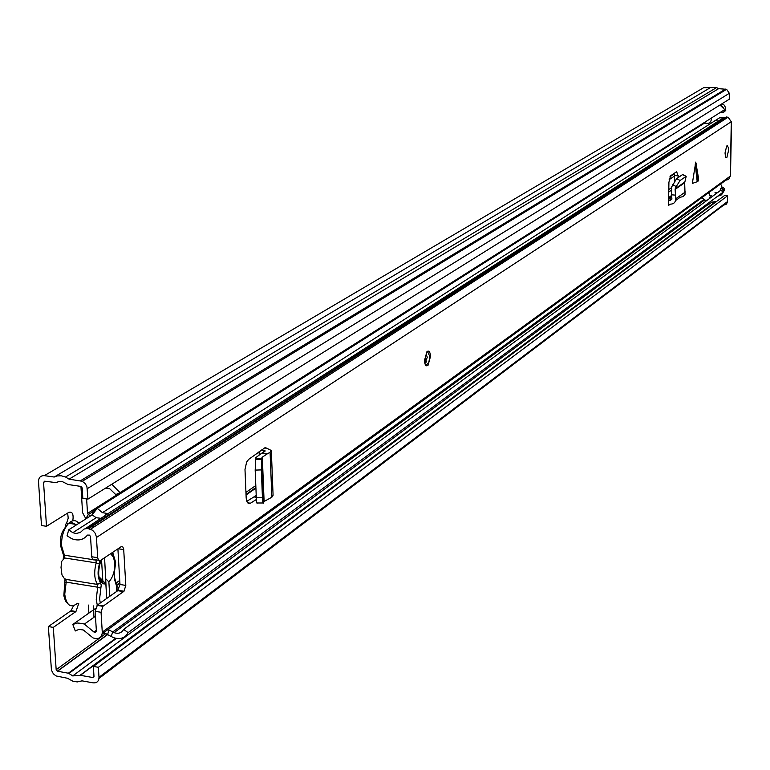 <?xml version="1.0" encoding="UTF-8"?>
<svg xmlns="http://www.w3.org/2000/svg" width="770" height="770" viewBox="0 0 770 770"><rect width="100%" height="100%" fill="white"/><g stroke="black" fill="none" stroke-linecap="round" stroke-linejoin="round"><path stroke-width="1.16" d="M669.958 176.773L674.453 173.741M67.654 513.08L68.212 518.191L66.461 523.658M56.345 482.665L44.708 481.192L43.544 482.405L46.508 526.295L41.493 525.535L38.51 481.683C38.606 477.544 40.55 475.523 44.342 475.648L54.189 477.034L57.163 475.937L61.282 475.793L65.508 477.005L69.059 479.142L82.265 481.289L85.345 483.724L86.933 486.717L87.944 499.114L82.833 498.373L82.178 487.92L81.177 486.447L68.126 484.532L61.956 481.404L58.953 481.481L56.345 482.665L57.452 482.001M98.377 667.301L727.621 195.753L724.57 195.503L93.362 666.425L98.377 667.301L98.993 677.302C98.868 681.267 96.924 683.115 93.16 682.846L82.015 680.853L77.289 681.931L72.861 681.209L67.481 678.264L56.046 675.944L53.361 673.837L51.446 670.16L48.366 626.549L71.052 610.697L75.941 611.505L53.313 627.386L48.366 626.549M73.506 605.788L71.052 610.697M669.149 179.68L674.568 176.022M698.631 105.432L698.621 106.356M78.752 603.478L75.941 611.505M93.362 666.425L93.988 676.416L92.823 677.523L80.407 675.319L72.727 675.916L68.549 673.24L57.249 671.19L56.172 669.717L53.313 627.386M46.508 526.295L68.905 512.3C72.438 511.453 73.737 514.283 72.803 520.79M68.222 523.648L66.98 523.456M44.342 475.648L703.597 87.732L716.552 87.597L718.622 88.666L726.611 89.32L729.344 93.305L729.238 99.243L87.944 499.114M716.61 201.442L711.547 202.221M727.621 195.753L727.419 202.404L726.033 204.454L723.646 205.099L98.974 678.437M69.059 479.142L718.622 88.666M54.189 477.034L709.594 88.107M708.352 204.714L711.499 202.375M65.296 526.747L65.257 525.323L66.49 525.275M65.257 525.323L65.97 523.889M102.987 583.679L102.93 582.688M102.805 580.734L101.544 559.877M106.501 594.767L104.585 557.827M675.791 119.302L675.935 120.149M63.15 559.039L63.91 556.402M64.593 557.961L61.61 561.484L61.032 567.48L61.985 574.969L64.266 578.414L65.999 579.396L97.511 584.44C94.296 579.165 93.853 571.985 96.183 562.889L64.593 557.961L64.41 555.209L92.91 559.636M110.63 553.755L113.488 557.153L114.807 563.178C114.932 571.013 112.959 577.259 108.878 581.928L109.744 596.327M106.722 598.454L105.837 583.862L103.854 583.958C98.55 581.167 97.328 574.17 100.196 562.986L101.448 559.934M108.878 581.928L105.856 578.857M98.907 576.643L105.837 583.862M86.625 498.922L87.52 513.407L90.119 516.179M668.697 192.086L671.315 190.277M80.927 486.361L82.582 512.676L85.913 518.855M668.755 189.584L671.411 187.755M93.189 525.708L93.266 526.959M105.654 488.065L109.821 488.854L115.75 494.571L120.033 492.636L724.743 109.59L719.979 105.018M120.033 492.636L111.794 484.243M88.386 605.066L88.887 613.103M93.276 605.865L93.988 617.261M103.074 633.104L106.058 633.777L113.402 637.608C120.072 639.783 124.99 638.118 128.147 632.622L123.652 629.417L720.72 190.286L723.405 191.961L128.147 632.622M108.127 629.427L114.085 632.651C118.416 634.066 121.602 632.988 123.652 629.417M718.15 195.85L723.405 191.961M714.945 192.798L717.284 192.808M704.357 122.507L705.705 123.239C708.958 123.864 710.845 122.526 711.374 119.225L711.259 118.128M715.311 192.529L717.601 192.577M720.008 190.806L720.633 188.621L723.213 187.572L724.474 188.968L724.445 190.257L721.683 194.618M701.903 197.63L704.858 200.19L707.178 200.238M709.613 198.448L710.248 196.244L708.708 192.683M721.74 111.496L721.846 112.584L722.886 112.651L724.195 111.409L724.224 109.927M722.029 103.738L724.147 105.067L725.6 107.636L725.754 110.418L724.108 111.871M720.672 183.972L722.193 187.485L720.633 188.621M696.359 128.272L696.369 127.56M722.193 187.485L723.213 187.572M711.047 195.657L711.788 195.715M722.895 191.643L722.924 190.103L721.663 188.708M723.925 108.204L720.46 104.72M717.698 196.186L720.961 195.272L722.789 192.423M697.206 181.72L698.226 181.008L698.65 178.996L695.753 162.095L692.346 183.414L697.206 181.72L695.223 164.097M424.472 360.553L426.917 351.697C428.967 350.186 430.161 351.746 430.507 356.394L428.062 365.24C426.022 366.751 424.828 365.192 424.472 360.553M725.032 152.97L726.688 146.021L727.303 145.742L728.276 147.436L728.526 150.564L726.87 157.513L726.052 157.715L725.542 156.974L725.032 152.97M256.41 499.47L250.462 503.205C248.036 504.263 246.602 502.463 246.169 497.795L244.995 469.517L246.612 462.106L248.633 459.411L265.255 447.514L271.338 450.498L270.087 452.308L267.055 454.002L261.617 453.289L255.861 457.572L255.178 470.095L261.328 469.912L261.983 457.399L267.055 454.002M668.581 200.248L670.506 200.21L671.892 198.795L671.594 194.81L675.463 195.128L675.742 198.766C675.608 202.231 673.856 204.031 670.468 204.146L668.533 205.388L668.918 182.269L670.545 175.83L676.686 171.662L678.389 177.437M731.192 126.376L730.326 176.099L728.632 179.42L725.908 180.17L102.198 633.739M731.317 126.867L731.259 121.718L728.093 117.184L719.315 117.945L102.41 512.666L106.915 513.407L103.911 516.699M91.774 556.768L90.523 536.575L89.493 535.102L87.434 535.102C83.507 539.972 78.27 541.166 71.716 538.682L67.048 535.785L68.751 529.789L72.794 532.696L75.961 533.485L80.301 532.494L84.045 529.048L87.684 528.403L92.573 530.26L95.114 533.158L96.394 536.748L97.703 557.692L91.774 556.768L91.9 557.74L93.228 559.828L98.473 560.194M103.344 605.942L97.453 604.979L95.153 611.313L101.053 612.285L102.91 606.317L123.989 591.264L125.808 585.412L123.681 549.106L122.815 546.912L121.246 546.633L99.994 560.791L98.445 560.165L97.703 557.692M101.053 612.285L102.266 632.122C102.112 636.675 99.888 638.821 95.596 638.542L93.064 637.945L83.41 630.014L79.012 629.36L75.287 630.976L72.803 624.451L77.424 623.017L82.602 623.527L84.344 624.124L93.95 632.026L96.346 630.486M256.294 497.237L253.927 496.91L246.823 501.337M253.927 496.91L256.217 495.293M97.453 604.979L117.752 590.686L123.575 591.63M125.808 585.412L119.985 584.488L117.752 590.686M119.985 584.488L117.897 548.856M95.153 611.313L96.385 631.131L95.211 632.257L94.142 632.083M674.376 173.212L674.578 181.152M91.938 515.014L92.843 511.492L97.232 508.325L704.887 122.863M96.096 509.422L96.664 509.066M717.775 121.131L715.831 120.168M719.584 121.698L720.845 121.872M68.751 529.789L92.169 514.87L97.232 508.325L102.41 512.666M724.021 117.444L107.02 514.264M85.672 528.432L109.821 512.464M730.576 170.796L731.462 126.752M92.169 514.87L96.163 517.719L101.322 518.364M76.307 630.245L75.287 630.976M72.803 624.451L95.442 608.483M675.463 195.128L675.117 189.381L676.204 186.552L680.112 180.488L686.185 176.33L684.674 182.75L685.04 194.358L683.106 196.591L680.199 197.255L675.579 200.527M680.112 180.488L676.599 178.659L682.528 174.617L686.06 176.407M676.599 178.659L671.71 186.869L671.594 194.81M683.134 174.79L682.528 174.617M261.328 469.912L262.445 497.776C262.686 502.396 263.022 504.138 263.465 502.983L264.11 501.463L271.849 497.218L273.081 495.322L271.358 450.989M261.559 449.988L265.275 450.95L261.617 453.289M262.445 497.776L256.314 497.776L255.178 470.095M256.314 497.776C256.564 502.406 256.911 504.138 257.363 502.983L262.965 502.983M426.464 361.101L425.791 363.036M56.172 669.717L105.673 633.633M43.544 482.405L45.411 481.298M75.335 612.025L70.445 611.207M92.823 677.523L93.988 676.647M79.916 675.415L715.792 201.48M80.407 675.319L716.1 201.403M68.896 673.461L116.357 638.426M68.386 673.192L115.683 638.301M57.49 671.257L107.704 634.576M80.465 480.759L725.533 89.099M87.299 488.652L729.344 93.305M98.993 677.302L727.525 201.548M100.514 582.697L97.511 584.44L97.675 587.192L100.851 588.203L101.226 585.085L100.514 582.697C97.723 578.106 97.338 571.841 99.368 563.919L99.744 560.839M94.181 559.838L96.019 560.127L96.183 562.889L99.368 563.919M97.27 605.114L96.24 599.378L97.675 587.192L66.172 582.13L64.747 594.247C66.422 605.49 70.686 608.493 77.529 603.276M100.851 588.203L99.609 598.819L100.254 603.006M101.226 605.595L101.486 606.086M116.617 591.495L116.722 586.827L114.393 578.819L114.066 573.352L115.308 562.841L112.834 552.947M65.999 579.396L66.172 582.13L65.229 582.476M69.242 523.369L72.399 522.772L75.171 524.255M78.848 523.359C75.951 519.779 72.563 519.76 68.694 523.282C63.727 528.894 61.35 536.411 61.562 545.824L64.41 555.209L63.159 554.207L60.426 545.227C61.302 538.249 58.539 534.447 68.694 523.282L77.01 524.524M97.222 560.002L95.778 559.771M112.295 552.629L112.969 554.747M114.258 577L114.393 578.819M116.588 582.63L119.745 580.426M245.938 492.405L255.813 485.514M668.61 197.572L671.642 195.455M85.836 518.797L88.175 514.63L92.785 511.704M87.52 513.407L692.702 129.995M116.992 585.316L119.908 583.275M246.053 495.014L255.919 488.103M668.591 199.353L671.767 197.139M116.925 584.709L119.879 582.64M246.025 494.436L255.9 487.535M668.601 198.958L671.738 196.764M107.588 634.509L109.07 629.927M111.198 636.559L112.68 631.978L703.703 199.661M724.195 111.409L725.754 110.418M725.783 109.099L724.224 110.081M724.474 188.968L722.924 190.103M722.905 191.403L724.445 190.257M265.284 448.188L265.255 447.514M668.533 205.388L670.314 204.137M96.471 537.479L731.259 121.718M102.266 632.122L730.326 176.099M87.684 528.403L726.293 116.905M95.211 632.257L96.366 631.419M88.762 528.557L726.947 116.953M118.07 548.74L123.729 549.597M675.742 198.766L685.425 191.932M675.117 189.381L684.674 182.75M675.232 188.708L684.78 182.095M669.958 200.171L671.892 198.814M670.506 200.21L671.844 199.266M672.682 184.713L676.204 186.552M674.568 175.55L678.389 175.839M698.226 181.008L696.244 163.404M271.849 497.218L270.087 452.308M264.11 501.463L262.32 457.005M263.764 501.79L261.983 457.399M263.427 452.269L263.35 450.334M264.168 451.855L264.11 450.44M261.685 458.785L255.553 458.958M250.462 503.205L247.671 502.81M426.291 354.575L427.292 357.232L425.454 361.996M429.901 356.741L428.755 362.458L425.829 365.471M72.727 675.916L708.025 204.589M68.549 673.24L115.856 638.34M57.249 671.19L107.521 634.47M82.265 481.289L726.611 89.32M65.508 477.005L716.552 87.597M116.934 591.264L117.069 586.374M65.017 578.867L63.843 595.759L65.527 601.158L68.511 604.479M63.429 554.679L63.458 558.779M115.654 562.389L114.268 573.515M99.041 577.336L103.854 583.958M115.644 562.283L112.68 552.369M114.191 573.756L114.499 577.452L117.059 586.259M114.085 632.651L704.483 200.056M720.528 104.739L722.087 103.757M723.482 187.62L721.933 188.756M90.668 529.115L728.093 117.184M123.989 591.264L118.166 590.33M97.02 605.355L102.91 606.317M725.773 157.427L726.87 157.513M96.163 517.719L72.794 532.696M93.257 513.465L96.828 508.614M84.344 624.124L95.461 616.212M96.337 630.312L93.95 632.026M682.653 174.54L686.185 176.33M259.23 454.791L259.105 451.644M255.476 459.372L261.608 459.19M425.81 355.807L425.377 359.744M429.901 356.616L427.408 351.284M426.07 361.659L425.387 359.86"/></g></svg>
